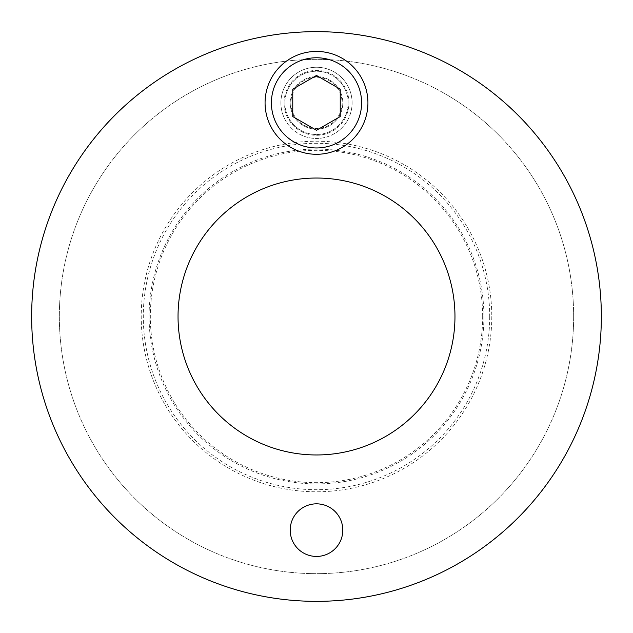 <?xml version="1.0" encoding="UTF-8"?>
<svg xmlns="http://www.w3.org/2000/svg" width="633" height="633" viewBox="0 0 633 633"><rect width="100%" height="100%" fill="white"/><g stroke="black" fill="none" stroke-linecap="round" stroke-linejoin="round"><path stroke-width="0.47" stroke-dasharray="3.17 2.37" d="M290.199 102.862A26.293 26.293 0 0 0 316.5 129.156A26.293 26.293 0 0 0 342.801 102.862A26.293 26.293 0 0 1 303.349 125.635A26.293 26.293 0 0 1 303.349 80.09A26.293 26.293 0 0 1 342.801 102.862A26.293 26.293 0 0 0 316.5 76.561A26.293 26.293 0 0 0 290.199 102.862M482.663 316.5A166.162 166.162 0 0 0 233.419 172.595A166.162 166.162 0 0 0 233.419 460.405A166.162 166.162 0 0 0 482.663 316.5M489.713 316.5A173.213 173.213 0 0 1 229.898 466.505A173.213 173.213 0 0 1 229.898 166.495A173.213 173.213 0 0 1 489.713 316.5M573.656 316.5A257.156 257.156 0 0 1 187.922 539.205A257.156 257.156 0 0 1 187.922 93.795A257.156 257.156 0 0 1 573.656 316.5A257.156 257.156 0 0 1 187.922 539.205A257.156 257.156 0 0 1 187.922 93.795A257.156 257.156 0 0 1 573.656 316.5M290.207 530.138A26.293 26.293 0 0 0 316.5 556.439A26.293 26.293 0 0 0 342.801 530.138A26.293 26.293 0 0 0 316.5 503.836A26.293 26.293 0 0 0 290.207 530.138M280.894 102.862A35.606 35.606 0 0 0 316.5 138.469A35.606 35.606 0 0 0 352.106 102.862A35.606 35.606 0 0 1 298.697 133.698A35.606 35.606 0 0 1 298.697 72.027A35.606 35.606 0 0 1 352.106 102.862A35.606 35.606 0 0 0 316.5 67.256A35.606 35.606 0 0 0 280.894 102.862M454.969 316.5A138.469 138.469 0 0 0 247.266 196.586A138.469 138.469 0 0 0 247.266 436.414A138.469 138.469 0 0 0 454.969 316.5M601.35 316.5A284.85 284.85 0 0 0 174.075 69.812A284.85 284.85 0 0 0 174.075 563.188A284.85 284.85 0 0 0 601.35 316.5M491.786 316.5A175.286 175.286 0 0 1 228.861 468.301A175.286 175.286 0 0 1 228.861 164.699A175.286 175.286 0 0 1 491.786 316.5M483.905 316.5A167.405 167.405 0 0 1 232.794 461.481A167.405 167.405 0 0 1 232.794 171.519A167.405 167.405 0 0 1 483.905 316.5M284.85 102.862A31.65 31.65 0 0 0 332.325 130.271A31.65 31.65 0 0 0 332.325 75.454A31.65 31.65 0 0 0 284.85 102.862A31.65 31.65 0 0 1 332.325 75.454A31.65 31.65 0 0 1 332.325 130.271A31.65 31.65 0 0 1 284.85 102.862M265.069 102.862A51.431 51.431 0 0 1 342.216 58.323A51.431 51.431 0 0 1 342.216 147.402A51.431 51.431 0 0 1 265.069 102.862M290.919 102.862A25.581 25.581 0 0 0 329.295 125.017A25.581 25.581 0 0 0 329.295 80.707A25.581 25.581 0 0 0 290.919 102.862M316.5 130.271L340.238 116.567L340.238 89.158L316.5 75.454L292.762 89.158L292.762 116.567L316.5 130.271M284.059 102.862A32.441 32.441 0 0 1 332.721 74.765A32.441 32.441 0 0 1 332.721 130.96A32.441 32.441 0 0 1 284.059 102.862"/><path stroke-width="0.95" d="M342.801 530.138A26.293 26.293 0 0 1 303.349 552.91A26.293 26.293 0 0 1 303.349 507.365A26.293 26.293 0 0 1 342.801 530.138M454.969 316.5A138.469 138.469 0 0 1 247.266 436.414A138.469 138.469 0 0 1 247.266 196.586A138.469 138.469 0 0 1 454.969 316.5M601.35 316.5A284.85 284.85 0 0 1 174.075 563.188A284.85 284.85 0 0 1 174.075 69.812A284.85 284.85 0 0 1 601.35 316.5M265.069 102.862A51.431 51.431 0 0 0 342.216 147.402A51.431 51.431 0 0 0 342.216 58.323A51.431 51.431 0 0 0 265.069 102.862M292.762 116.567L292.762 89.158L316.5 75.454L340.238 89.158L340.238 116.567L316.5 130.271L292.762 116.567M271.399 102.862A45.101 45.101 0 0 1 339.051 63.806A45.101 45.101 0 0 1 339.051 141.919A45.101 45.101 0 0 1 271.399 102.862"/></g></svg>
